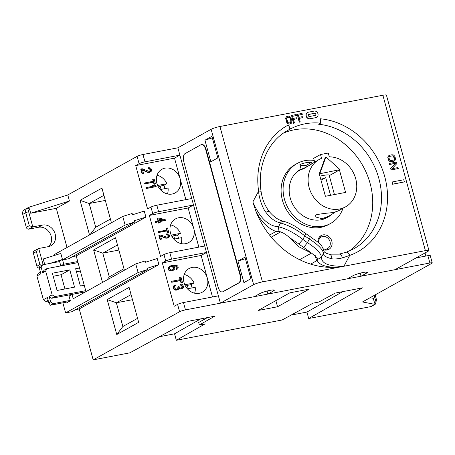 <?xml version="1.0" encoding="UTF-8"?>
<svg xmlns="http://www.w3.org/2000/svg" width="455" height="455" viewBox="0 0 455 455"><rect width="100%" height="100%" fill="white"/><g stroke="black" fill="none" stroke-linecap="round" stroke-linejoin="round"><path stroke-width="0.68" d="M375.568 303.843L376.49 299.714A2.258 0.313 164.7 0 0 375.307 299.76A2.258 1.951 -119.1 0 1 374.334 302.171C374.732 303.542 375.17 304.048 375.642 303.69L374.749 304.332L362.476 301.961L431.772 263.365A4.516 0.626 164.7 0 0 432.25 262.916A4.516 0.626 164.7 0 0 429.884 262.996L185.464 309.883A4.516 0.626 164.7 0 0 179.594 311.732L93.173 359.871L79.238 308.945L75.564 309.65M93.173 359.871L129.817 352.841L187.471 321.423L214.749 316.191L199.358 324.961L198.676 322.47L207.412 317.596M65.628 312.915L71.833 311.726L147.505 269.582L138.11 272.545L65.628 312.915L62.87 302.837M38.163 248.697L36.366 251.575L33.374 253.242A2.258 1.951 -119.1 0 1 34.216 250.893L38.709 248.493L43.145 264.719M33.374 253.242L36.918 266.186A2.258 1.951 -119.1 0 0 39.448 267.972L39.448 267.972M28.671 211.808A2.258 1.951 -119.1 0 1 29.643 209.391C29.194 208.049 28.096 207.912 26.345 208.981A4.516 3.902 -119.1 0 0 25.736 212.73A2.258 0.313 -15.3 0 1 28.671 211.808L32.806 226.908L28.824 229.132L38.521 227.267L42.503 225.049L32.806 226.908L29.279 225.68L25.736 212.73L22.75 214.396A4.516 3.902 -119.1 0 1 24.433 209.704L27.772 207.844M22.75 214.396L26.293 227.346A2.258 1.951 -119.1 0 0 28.824 229.132M38.521 227.267A11.295 9.754 -119.1 0 1 50.107 233.517A11.295 9.754 -119.1 0 1 48.81 246.542M179.594 311.732L177.587 304.395A4.516 0.626 -15.3 0 1 183.462 302.547L218.377 295.847L206.507 252.474L171.592 259.168A4.516 0.626 164.7 0 0 165.722 261.022L163.954 254.55A4.516 0.626 -15.3 0 1 169.823 252.696L204.739 245.996L193.523 204.995L158.607 211.694A4.516 0.626 164.7 0 0 152.732 213.549L150.963 207.076A4.516 0.626 -15.3 0 1 156.833 205.222L191.748 198.522L179.884 155.149L144.969 161.844A4.516 0.626 164.7 0 0 139.099 163.698L137.091 156.361L67.789 194.962L69.444 201.002L56.301 208.322L67.016 247.486M139.099 163.698L135.709 165.586L147.579 208.959L150.963 207.076M152.732 213.549L149.348 215.431L160.564 256.432L163.954 254.55M165.722 261.022L162.338 262.91L174.202 306.283L177.587 304.395M138.11 272.545L135.749 263.911L145.145 260.948L145.498 262.245L157.242 258.537L158.892 264.577L79.238 308.945M85.978 291.632L76.207 255.92L145.907 217.103L144.252 211.063L132.507 214.766L132.155 213.475L122.765 216.438L54.259 254.595L54.486 255.426M107.198 299.589L116.764 334.544L138.667 322.345L129.106 287.384L107.198 299.589L116.366 302.785L122.861 326.525L137.569 318.335M111.424 222.751L101.948 188.12L80.046 200.319L89.521 234.956M124.408 270.23L115.525 237.755L93.622 249.954L102.506 282.43M93.622 249.954L102.79 253.156L109.285 276.89L123.993 268.7M106.959 279.95L109.285 276.89M117.498 244.961L102.79 253.156L118.897 250.068M131.074 294.595L116.366 302.785L132.473 299.697M116.764 334.544L122.861 326.525M90.101 234.626L95.704 227.261L110.417 219.065M80.046 200.319L89.208 203.521L95.704 227.261M103.922 195.331L89.208 203.521L105.315 200.433M145.907 217.103L134.162 220.811L134.515 222.103L125.125 225.071L122.765 216.438M72.533 256.626L76.207 255.92M135.749 263.911L73.221 298.742L72.044 294.425L85.659 291.814M134.515 222.103L68.802 258.707L62.597 259.896L63.774 264.213L60.788 265.874L59.491 261.13L62.477 259.464L60.822 253.424L43.214 258.98L44.698 264.418M77.742 261.534L63.774 264.213M158.892 264.577L147.153 268.285L147.505 269.582M67.01 302.04L67.169 302.609L70.354 300.835L69.052 296.086L72.044 294.425M125.125 225.071L62.597 259.896M159.409 336.717L174.555 333.811L200.774 318.87M375.142 304.31L371.581 306.295A4.516 3.902 -119.1 0 1 370.563 306.664L308.7 318.528L362.561 287.839L335.289 293.071L318.813 302.046L312.995 303.161L282.111 319.996L176.324 340.283L174.555 333.811M291.109 315.093L306.932 312.056L342.769 291.632M176.324 340.283L205.177 323.841L199.358 324.961M258.15 310.481L277.55 306.761L309.212 289.124L289.812 292.849L258.15 310.481M277.55 306.761L275.866 300.613M375.221 304.276L370.563 306.664M42.503 225.049A11.295 9.754 -119.1 0 1 54.651 232.505A11.295 9.754 -119.1 0 1 50.954 245.706A11.295 9.754 -119.1 0 1 48.406 246.633L38.709 248.493M29.643 209.391L30.695 213.236L56.301 208.322M374.334 302.171L373.282 298.326L370.103 297.712M41.394 265.475L39.903 264.526L36.918 266.186M26.345 208.981L29.632 207.008L67.789 194.962M137.091 156.361A4.516 0.626 -15.3 0 1 142.961 154.507L177.877 147.812L220.385 303.184L254.328 296.671L259.907 293.566A7.906 1.092 164.7 0 1 268.348 290.717A7.906 1.092 164.7 0 1 274.32 290.176A7.906 1.092 164.7 0 1 273.483 290.961L267.91 294.066L347.444 278.813L353.017 275.707A7.906 1.092 164.7 0 1 361.458 272.858A7.906 1.092 164.7 0 1 367.43 272.317A7.906 1.092 164.7 0 1 366.593 273.102L361.02 276.208L394.968 269.696L428.223 251.171A6.779 0.938 164.7 0 0 428.94 250.5A6.779 0.938 164.7 0 0 425.391 250.625L262.444 281.878A6.779 0.938 164.7 0 0 253.64 284.659L220.385 303.184M306.932 312.056L308.7 318.528M425.021 252.957L425.869 256.046M429.884 262.996L427.876 255.659A4.516 0.626 -15.3 0 1 430.242 255.579L432.25 262.916M427.876 255.659L416.115 257.917M335.284 212.104L329.272 215.915L322.083 218.73L314.985 216.802L316.1 214.851C320.377 213.878 326.019 213.139 333.032 212.633L338.054 211.023L345.612 206.815A27.107 23.404 60.9 0 0 355.275 177.251A27.107 23.404 60.9 0 0 329.318 156.856L328.271 153.039L320.513 154.529L313.666 158.34L314.667 161.991M320.513 154.529L321.56 158.346A27.107 23.404 60.9 0 0 319.234 159.449A27.107 23.404 60.9 0 0 310.35 191.134A27.107 23.404 60.9 0 0 339.504 209.027A27.107 23.404 60.9 0 0 345.612 206.815M319.234 159.449L303.508 168.816L301.995 169.328L302.893 168.549L305.669 167.468M339.441 169.977L340.039 169.641L325.934 156.907L325.336 157.237L319.268 173.844L325.405 196.287L345.578 192.419L339.441 169.977L329.278 175.636A12.421 1.718 164.7 0 0 329.386 175.289A12.421 1.718 164.7 0 0 319.899 176.159M329.278 175.636L334.448 194.552M320.775 179.367A12.421 1.718 164.7 0 0 325.706 177.626L330.546 195.303M319.268 173.844L340.039 169.641M325.706 177.626L321.014 180.237M325.934 156.907L319.865 173.514M323.386 248.862A6.552 5.653 60.9 0 0 326.133 249.056A6.552 5.653 60.9 0 0 327.606 248.521A6.552 5.653 60.9 0 0 329.756 240.86A6.552 5.653 60.9 0 0 322.709 236.537A6.552 5.653 60.9 0 0 321.23 237.072A6.552 5.653 60.9 0 0 318.585 242.811M206.507 252.474L201.133 255.465L212.491 296.978M162.338 262.91L201.133 255.465M185.657 243.67A13.553 11.705 60.9 0 0 188.711 242.566A13.553 11.705 60.9 0 0 193.756 228.49A13.553 11.705 60.9 0 0 178.57 217.774A13.553 11.705 60.9 0 0 175.522 218.883A13.553 11.705 60.9 0 0 171.08 234.729A13.553 11.705 60.9 0 0 185.657 243.67M149.348 215.431L188.148 207.992L198.852 247.128M157.697 218.229L158.454 220.993L155.564 221.551L155.752 222.239L158.641 221.687L158.96 222.842L160.194 222.603L159.881 221.448L165.455 220.379L165.262 219.691L158.937 217.99L157.299 218.451L158.016 221.079M155.564 221.551L155.166 221.773L155.354 222.461L158.243 221.909L158.562 223.064L160.194 222.603M159.921 221.591L165.455 220.379M166.502 228.188L167.008 230.031L158.34 231.697L158.528 232.386L167.195 230.725L167.702 232.568L168.731 232.368L167.537 227.989L166.103 228.41L166.57 230.116M158.34 231.697L157.942 231.919L158.13 232.607L166.797 230.947L167.304 232.789L168.731 232.368M159.284 235.155L158.886 235.377L160.024 239.523L161.451 239.108L160.569 235.878L165.899 237.891L167.44 237.959L169.345 236.987L169.522 235.252L168.555 234.103L166.746 233.842L166.905 234.422L168.094 234.797L168.583 235.798L168.219 236.839L167.247 237.265L160.319 234.956L159.284 235.155L160.422 239.302L161.451 239.108M160.683 236.293L165.501 238.113L167.042 238.181L168.646 237.607M166.746 233.842L166.348 234.063L166.507 234.643L167.696 235.019L168.185 236.02L167.599 237.197M159.256 219.156L162.901 220.14M181.05 243.567A13.553 11.705 60.9 0 0 181.636 237.669L173.838 239.165M178.485 238.272A13.553 11.705 60.9 0 0 177.467 235.019L173.753 235.73L172.041 236.68M171.245 235.121L180.453 233.352L177.467 235.019M180.453 233.352A13.553 11.705 60.9 0 0 170.636 224.867M157.669 185.486L166.877 183.718A13.553 11.705 60.9 0 0 157.055 175.238M167.474 193.938A13.553 11.705 60.9 0 0 168.06 188.034L160.257 189.53M184.821 284.75L194.035 282.987A13.553 11.705 60.9 0 0 184.212 274.501M194.626 293.202A13.553 11.705 60.9 0 0 195.212 287.304L187.414 288.8M166.877 183.718L163.891 185.384L160.171 186.095L158.465 187.05M161.07 189.377L160.171 186.095M164.909 188.643A13.553 11.705 60.9 0 0 163.891 185.384M135.709 165.586L174.51 158.141L180.174 178.861A13.553 11.705 60.9 0 0 164.994 168.145A13.553 11.705 60.9 0 0 161.94 169.249A13.553 11.705 60.9 0 0 157.498 185.094A13.553 11.705 60.9 0 0 172.081 194.04A13.553 11.705 60.9 0 0 175.13 192.931A13.553 11.705 60.9 0 0 180.174 178.861L185.862 199.654M141.169 168.936L140.771 169.158L142.045 173.81L143.479 173.395L142.483 169.772L147.909 172.132L149.462 172.246L151.35 171.205L151.469 169.271L150.463 167.969L148.637 167.639L148.813 168.287L150.019 168.737L150.548 169.857L150.213 171.012L149.251 171.467L142.205 168.737L141.169 168.936L142.443 173.588L143.479 173.395M142.608 170.221L148.199 172.496L150.662 171.876M148.637 167.639L148.239 167.861L148.415 168.509L149.621 168.959L150.15 170.079L149.558 171.41M153.096 179.173L153.659 181.244L144.991 182.904L145.208 183.678L153.87 182.017L154.438 184.087L155.468 183.888L154.126 178.974L152.698 179.395L153.221 181.323M144.991 182.904L144.593 183.126L144.804 183.9L153.471 182.239L154.04 184.309L155.468 183.888M146.265 187.562L145.867 187.784L146.078 188.558L155.781 186.698L156.179 186.476L155.963 185.703L154.308 185.202L152.658 185.521L154.313 186.015L146.265 187.562L146.476 188.336L156.179 186.476M152.658 185.521L152.26 185.742L153.619 186.152M193.523 204.995L188.148 207.992M179.884 155.149L174.51 158.141M199.233 293.304A13.553 11.705 60.9 0 0 202.287 292.195A13.553 11.705 60.9 0 0 207.332 278.124A13.553 11.705 60.9 0 0 192.152 267.409A13.553 11.705 60.9 0 0 189.098 268.518A13.553 11.705 60.9 0 0 184.656 284.358A13.553 11.705 60.9 0 0 199.233 293.304M173.344 266.09L175.789 266.181L176.631 266.897L176.858 267.728L175.926 269.076L176.113 269.769L177.808 268.712L178.252 267.17L177.706 265.959L175.96 265.129L173.366 265.191L170.517 265.879L168.85 266.931L168.401 268.473L168.987 269.821L169.795 270.395L171.842 270.731L173.833 270.06L174.765 268.712L174.783 267.984L174.197 266.636L173.145 265.959L174.834 265.783L176.187 265.959L177.029 266.675L177.166 267.961L176.324 268.854L176.512 269.548L177.097 269.286M169.561 266.357L168.02 267.967L168.589 270.043L169.396 270.617L171.444 270.952L173.833 270.06M179.952 277.345L180.555 279.563L171.893 281.23L172.121 282.06L180.783 280.394L181.391 282.612L182.427 282.418L180.982 277.146L179.554 277.567L180.123 279.649M171.893 281.23L171.489 281.452L171.717 282.282L180.385 280.616L180.993 282.834L182.427 282.418M174.714 285.205L173.776 285.825L173.213 286.951L173.463 288.658L174.913 289.983L176.267 290.159L178.275 289.482L179.042 288.316L180.51 288.908L182.574 288.515L183.507 287.168L182.899 284.949L181.357 284.079L180.493 284.096L180.686 284.79L181.903 285.285L182.301 285.939L182.136 287.725L181.181 288.197L180.282 288.078L179.003 286.576L178.172 286.73L178.047 288.652L176.472 289.243L175.533 288.988L174.856 288.1L174.646 286.536L175.488 285.643L175.3 284.949L174.174 285.603L173.56 287.327L174.219 288.948L176.005 289.92L178.275 289.482M178.929 288.697L180.971 289.113L182.574 288.515M180.493 284.096L180.095 284.318L180.288 285.012L181.505 285.507L182.057 286.718L181.465 288.14M178.172 286.73L177.774 286.951L177.95 288.379L177.274 289.09M170.17 266.909L171.791 266.658L172.803 267.193L173.389 268.541L172.735 269.769M192.061 287.907A13.553 11.705 60.9 0 0 191.049 284.648L187.329 285.365L185.617 286.314M194.035 282.987L191.049 284.648M188.228 288.641L187.329 285.365M172.479 270.759L172.877 270.537M171.444 270.952L171.842 270.731M170.335 270.873L170.733 270.651M169.396 270.617L169.795 270.395M168.589 270.043L168.987 269.821M168.191 269.388L168.589 269.167M168.003 268.695L168.401 268.473M168.02 267.967L168.418 267.745M168.452 267.153L168.85 266.931M176.113 269.769L176.512 269.548M175.926 269.076L176.324 268.854M176.472 268.677L176.87 268.456M176.768 268.183L177.166 267.961M176.858 267.728L177.257 267.506M176.631 266.897L177.029 266.675M176.312 266.522L176.711 266.3M175.789 266.181L176.187 265.959M175.09 266.027L175.488 265.805M174.436 266.004L174.834 265.783M173.27 266.044L173.554 265.885M159.153 218.798L163.612 220.004L159.694 220.76L159.153 218.798M173.059 269.622L171.205 269.98L169.982 269.485L169.396 268.137L169.789 267.187L171.529 266.414L173.201 266.971L173.787 268.319L173.059 269.622M149.809 171.234L150.213 171.012M150.116 170.767L150.514 170.545M150.15 170.079L150.548 169.857M150.008 169.561L150.406 169.34M149.621 168.959L150.019 168.737M149.103 168.646L149.502 168.424M148.415 168.509L148.813 168.287M149.473 172.388L149.871 172.166M149.064 172.468L149.462 172.246M148.199 172.496L148.597 172.274M147.511 172.354L147.909 172.132M142.045 173.81L142.443 173.588M154.04 184.309L154.438 184.087M153.471 182.239L153.87 182.017M144.804 183.9L145.208 183.678M146.078 188.558L146.476 188.336M158.562 223.064L158.96 222.842M158.243 221.909L158.641 221.687M155.354 222.461L155.752 222.239M167.304 232.789L167.702 232.568M166.797 230.947L167.195 230.725M158.13 232.607L158.528 232.386M167.821 237.061L168.219 236.839M168.14 236.634L168.538 236.412M168.185 236.02L168.583 235.798M168.06 235.559L168.458 235.337M167.696 235.019L168.094 234.797M167.19 234.752L167.588 234.53M166.507 234.643L166.905 234.422M167.451 238.101L167.85 237.88M167.042 238.181L167.44 237.959M166.183 238.221L166.581 237.999M165.501 238.113L165.899 237.891M160.024 239.523L160.422 239.302M172.997 269.491L173.395 269.269M173.298 268.996L173.696 268.774M173.389 268.541L173.787 268.319M173.127 267.568L173.526 267.347M172.803 267.193L173.201 266.971M172.28 266.857L172.678 266.636M171.791 266.658L172.189 266.437M171.131 266.636L171.529 266.414M170.511 266.755L170.909 266.533M180.993 282.834L181.391 282.612M180.385 280.616L180.783 280.394M171.717 282.282L172.121 282.06M174.913 289.983L175.311 289.761M175.607 290.142L176.005 289.92M174.384 289.647L174.783 289.425M173.821 289.17L174.219 288.948M173.463 288.658L173.861 288.436M173.162 287.549L173.56 287.327M173.213 286.951L173.611 286.73M173.474 286.32L173.873 286.098M173.776 285.825L174.174 285.603M177.649 288.874L178.047 288.652M177.95 288.379L178.349 288.157M177.928 287.509L178.326 287.287M181.738 287.947L182.136 287.725M182.04 287.446L182.438 287.224M182.057 286.718L182.455 286.496M181.903 286.161L182.301 285.939M181.505 285.507L181.903 285.285M180.982 285.171L181.38 284.949M180.288 285.012L180.686 284.79M181.386 289.033L181.784 288.811M180.971 289.113L181.369 288.891M180.112 289.13L180.51 288.908M179.412 288.976L179.816 288.754M177.092 290.006L177.49 289.784M176.267 290.159L176.665 289.937M174.646 239.011L173.753 235.73M69.444 201.002L30.695 213.236M50.005 263.405L62.477 259.464M60.788 265.874L78.027 262.569M43.384 299.714L47.365 297.496L48.844 302.888L50.636 301.892L49.157 296.495L52.143 294.834L45.654 271.095L42.668 272.761L41.189 267.364L39.397 268.365L40.87 273.756L36.889 275.975L43.384 299.714L45.915 301.5L48.332 301.034M85.711 290.665L54.674 296.62L51.688 298.281L49.157 296.495M52.143 294.834L54.674 296.62M45.654 271.095L47.002 268.564L44.016 270.23L42.668 272.761M78.038 262.615L47.002 268.564M84.238 285.274L80.359 286.013L75.632 268.751L79.517 268.006M69.814 269.866L52.359 273.216L57.08 290.478L74.54 287.133L69.814 269.866L61.055 274.746L53.189 276.259M80.347 271.049L76.468 271.794M64.946 288.97L61.055 274.746M36.889 275.975L38.237 273.444L40.45 272.215M48.128 300.266L45.915 301.5M48.844 302.888L50.374 305.231L53.167 303.678L50.636 301.892M70.235 300.402L53.167 303.678M85.785 291.746L51.688 298.281M68.807 301.693L50.374 305.231M41.189 267.364L42.537 264.833L39.75 266.385L39.397 268.365M59.611 261.562L42.537 264.833M253.64 284.659L211.131 129.288A6.779 0.938 -15.3 0 1 219.941 126.507L382.882 95.254A6.779 0.938 -15.3 0 1 386.432 95.129L428.94 250.5M211.131 129.288L177.877 147.812M210.841 161.781L217.814 157.896L211.911 136.318L204.938 140.197L210.841 161.781M237.999 261.045L244.966 257.16L250.87 278.739L243.903 282.623L237.999 261.045L245.393 258.707M212.331 137.865L204.938 140.197M276.606 231.385L276.122 231.51C267.864 228.484 261.113 221.699 255.869 211.148A81.32 70.212 60.9 0 0 269.553 235.093L275.525 231.766L278.068 231.299C281.258 231.635 285.023 233.682 289.352 237.453L299.168 246.923L311.902 253.372L317.778 258.36L317.806 259.333L321.503 257.166C321.293 263.49 328.766 266.522 343.917 266.255L335.409 267.295C325.45 267.108 319.359 264.827 317.141 260.453L310.668 264.11A81.32 70.212 60.9 0 0 335.409 267.295M269.553 235.093A81.32 70.212 60.9 0 0 310.668 264.11M255.869 211.148L252.832 201.963L258.616 191.111C258.798 197.788 262.927 208.976 265.913 212.337C270.321 218.224 275.19 221.784 280.525 223.013C288.277 225.043 296.376 229.32 304.816 235.849A72.288 62.409 60.9 0 0 309.36 239.051C318.011 244.58 322.737 249.351 323.533 253.367C322.726 255.289 325.462 257.098 331.746 258.798C334.533 259.208 338.071 258.918 342.359 257.928L349.707 255.403A4.516 2.258 70.4 0 0 346.192 252.258L346.192 252.258A4.516 2.258 70.4 0 0 346.022 252.337M290.495 128.924L288.351 124.949A4.516 2.281 61.9 0 1 288.504 130.033L290.495 128.924A67.767 58.513 60.9 0 1 320.621 123.146L320.485 118.783A72.288 62.409 -119.1 0 1 385.817 181.079A72.288 62.409 -119.1 0 1 349.707 255.403L343.917 266.255M392.142 181.983L392.534 184.252L404.37 181.909L403.778 179.748L392.142 181.983L392.733 184.138L404.37 181.909M307.472 112.539A3.39 2.923 60.9 0 0 307.37 112.595A3.39 2.923 60.9 0 0 306.26 116.554A3.39 2.923 60.9 0 0 309.906 118.789L315.724 117.674A3.39 2.923 60.9 0 0 316.487 117.396A3.39 2.923 60.9 0 0 316.583 117.339M286.735 116.52L286.104 117.066L285.677 118.539L286.809 122.668L287.958 123.84L289.272 124.113L291.126 123.51L291.905 122.315L291.888 120.751L290.853 117.47L289.09 116.07L286.735 116.52L285.956 117.714L286.65 121.758L288.157 123.732L289.471 123.999L291.126 123.51M293.469 119.477L296.853 118.755L296.586 117.765L293.179 118.419L292.593 116.27L296.518 115.513L296.25 114.523L291.536 115.428L293.657 123.197L294.448 123.043L293.452 119.409L296.853 118.755M292.611 116.338L296.518 115.513M291.536 115.428L293.458 123.305L294.448 123.043M299.231 118.374L302.615 117.652L302.342 116.662L298.941 117.31L298.355 115.166L302.279 114.41L302.012 113.42L297.297 114.324L299.418 122.094L300.209 121.94L299.214 118.306L302.615 117.652M298.372 115.234L302.279 114.41M297.297 114.324L299.219 122.202L300.209 121.94M389.065 155.491L388.36 156.037L387.819 157.504L388.246 159.637L389.093 161.007L390.544 161.747L393.564 161.343L394.963 160.49L395.384 159.728L395.429 158.186L394.707 156.111L393.461 154.984L391.988 154.757L389.759 155.183L388.559 155.923L388.018 157.39L388.445 159.523L389.292 160.894L390.743 161.639L394.462 160.928M389.508 163.408L389.577 164.488L395.668 163.322L390.68 168.538L391.084 169.994L398.262 168.543L398 167.571L392.056 168.714L396.891 163.527L396.493 162.071L389.508 163.408L389.776 164.38L395.867 163.208L390.879 168.424L391.283 169.88L398.262 168.543M315.486 115.36A1.132 0.973 60.9 0 0 314.541 113.358L308.723 114.472A1.132 0.973 60.9 0 0 308.575 114.518M287.139 117.492L289.033 117.197L289.915 117.902L290.904 121.013L290.523 122.651M389.457 156.452L392.056 155.838L393.228 156.122L394.337 158.465L393.865 160.075M267.079 291.029L267.91 294.066M360.189 273.171L361.02 276.208M306.369 167.002L305.953 165.483A32.078 27.692 60.9 0 0 300.232 165.859M324.404 218.861A27.562 23.797 60.9 0 0 325.268 218.144M326.895 250.051A7.906 6.825 60.9 0 0 327.97 248.293M321.611 236.879A7.906 6.825 60.9 0 0 319.558 236.873M311.851 163.561L311.527 162.378A32.078 27.692 60.9 0 0 299.89 164.613L301.102 169.044L299.896 169.715M311.527 162.378L305.953 165.483M301.102 169.044A27.562 23.797 60.9 0 0 300.493 169.374A27.562 23.797 60.9 0 0 293.117 205.023A27.562 23.797 60.9 0 0 327.316 217.524A27.562 23.797 60.9 0 0 330.995 214.902M314.251 160.467A34.335 29.643 60.9 0 0 304.93 160.649A34.335 29.643 60.9 0 0 297.195 163.453A34.335 29.643 60.9 0 0 285.939 203.584A34.335 29.643 60.9 0 0 322.874 226.249A34.335 29.643 60.9 0 0 330.609 223.445A34.335 29.643 60.9 0 0 342.99 208.276M297.195 163.453L295.204 164.562A34.335 29.643 60.9 0 0 283.948 204.693A34.335 29.643 60.9 0 0 320.883 227.358A34.335 29.643 60.9 0 0 328.618 224.554L330.609 223.445M349.173 251.086A67.767 58.513 60.9 0 0 363.027 166.086A67.767 58.513 60.9 0 0 283.465 133.122M323.687 249.755A7.906 6.825 60.9 0 0 327.082 250.017A7.906 6.825 60.9 0 0 328.863 249.368A7.906 6.825 60.9 0 0 331.456 240.126A7.906 6.825 60.9 0 0 322.953 234.911A7.906 6.825 60.9 0 0 321.167 235.554A7.906 6.825 60.9 0 0 317.954 242.27M288.351 124.949A72.288 62.409 -119.1 0 0 258.616 191.111A4.516 0.91 171.6 0 1 261.096 191.555C262.069 198.352 264.366 204.449 268.001 209.84L269.377 211.689C274.064 217.166 278.869 220.385 283.795 221.352L287.6 222.512L294.806 226.072L309.838 236.378C318.312 242.748 321.622 243.197 323.949 251.336L323.949 251.336C324.751 252.633 326.508 253.577 329.232 254.169L339.055 254.146L346.192 252.258L353.649 248.879A67.767 58.513 -119.1 0 0 378.725 178.007A67.767 58.513 -119.1 0 0 318.631 124.255L320.621 123.146M317.806 259.333L317.141 260.453M311.902 253.372L303.678 247.412A81.32 70.212 60.9 0 1 298.872 244.017L289.352 237.453M298.872 244.017L302.911 239.432C294.448 232.937 286.314 228.717 278.517 226.778L278.505 226.812C268.348 226.124 259.788 217.837 252.832 201.963M278.068 231.299L278.505 226.812M283.795 221.352A4.516 3.265 102.2 0 0 280.525 223.013L278.517 226.778M280.729 231.879L271.231 237.169M311.453 253.105L299.623 259.697M323.949 251.336A4.516 4.237 176.6 0 1 323.533 253.367L321.526 257.132C320.838 253.082 316.145 248.254 307.449 242.634L303.678 247.412M315.924 117.561A3.39 2.923 60.9 0 0 316.686 117.288A3.39 2.923 60.9 0 0 317.795 113.323A3.39 2.923 60.9 0 0 314.155 111.088L308.331 112.203A3.39 2.923 60.9 0 0 307.569 112.482A3.39 2.923 60.9 0 0 306.46 116.446A3.39 2.923 60.9 0 0 310.105 118.681L315.724 117.674M315.332 115.405L309.514 116.52A1.132 0.973 -119.1 0 1 308.922 114.364L314.741 113.249A1.132 0.973 -119.1 0 1 315.332 115.405M287.617 117.225L289.232 117.089L290.426 118.425L291.154 121.587L290.244 122.81L288.629 122.941L287.748 122.241L286.707 118.442L287.418 117.333M394.184 157.06L394.565 159.034L394.047 159.984L390.629 160.638L389.338 159.352L388.957 157.385L389.474 156.429L392.892 155.775L393.859 156.44L393.985 157.174M222.319 291.922L222.705 291.848A6.779 3.287 -100.9 0 0 223.2 291.666L239.131 282.794A6.779 3.287 -100.9 0 0 240.348 274.655L206.104 149.496A6.779 3.287 -100.9 0 0 201.844 144.502L201.451 144.576A6.779 3.287 -100.9 0 0 200.962 144.758L185.031 153.631A6.779 3.287 -100.9 0 0 183.814 161.77L218.053 286.934A6.779 3.287 -100.9 0 0 222.319 291.922A6.779 3.287 -100.9 0 0 222.813 291.74L238.744 282.868A6.779 3.287 -100.9 0 0 239.956 274.729L205.717 149.57A6.779 3.287 -100.9 0 0 201.451 144.576M374.135 295.466L375.307 299.76M36.366 251.575L39.903 264.526M29.279 225.68L26.293 227.346M171.592 259.168L169.823 252.696M158.607 211.694L156.833 205.222M144.969 161.844L142.961 154.507M185.464 309.883L183.462 302.547M262.444 281.878L219.941 126.507M425.391 250.625L382.882 95.254M273.199 289.932L273.483 290.961M366.315 272.067L366.593 273.102M261.096 191.555C257.035 165.961 268.109 141.01 287.696 130.471A67.767 58.513 -119.1 0 1 288.504 130.033M277.988 231.294L275.525 231.766M315.178 255.437L316.64 260.783M269.377 211.689A4.516 1.735 141.4 0 0 265.913 212.337M339.055 254.146A4.516 2.639 80.5 0 1 342.359 257.928M329.232 254.169A4.516 3.43 101.8 0 1 331.746 258.798M305.567 233.364A4.516 1.029 127.3 0 1 304.816 235.849L302.911 239.432A76.804 66.311 60.9 0 0 307.449 242.634L309.36 239.051A4.516 1.189 123.1 0 0 309.838 236.378M223.2 291.666L222.813 291.74M239.131 282.794L238.744 282.868M206.104 149.496L205.717 149.57M240.348 274.655L239.956 274.729M375.17 294.891L376.49 299.714M323.346 219.219L329.272 215.915M296.961 171.853L302.893 168.549M324.864 250.045L327.606 248.521M318.489 238.602L321.23 237.072"/></g></svg>
